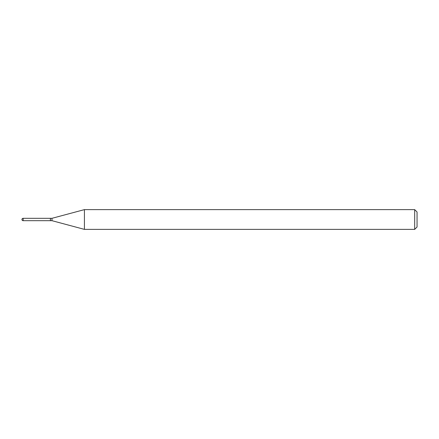 <?xml version="1.0" encoding="UTF-8"?>
<svg xmlns="http://www.w3.org/2000/svg" width="439" height="439" viewBox="0 0 439 439"><rect width="100%" height="100%" fill="white"/><g stroke="black" fill="none" stroke-linecap="round" stroke-linejoin="round"><path stroke-width="0.66" d="M23.135 218.315L50.397 218.315L50.397 220.685L23.135 220.685A1.185 1.185 0 0 1 21.95 219.5A1.185 1.185 0 0 1 23.135 218.315L23.135 220.685M50.397 218.392L50.474 220.685L51.978 220.685L84.42 229.377L414.679 229.377L414.679 209.622L417.05 211.993L417.05 227.007L414.679 229.377M50.474 218.315L51.978 218.315L51.978 220.685M51.978 218.315L84.42 209.622L84.42 229.377M84.42 209.622L414.679 209.622"/></g></svg>
